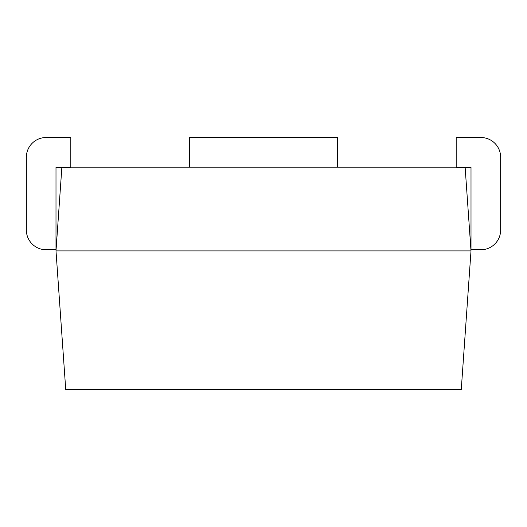 <?xml version="1.0" encoding="UTF-8"?>
<svg xmlns="http://www.w3.org/2000/svg" width="527" height="527" viewBox="0 0 527 527"><rect width="100%" height="100%" fill="white"/><g stroke="black" fill="none" stroke-linecap="round" stroke-linejoin="round"><path stroke-width="0.79" d="M456.184 137.514L480.887 137.514A19.762 19.762 0 0 1 500.65 157.277L500.65 230.003A19.762 19.762 0 0 1 480.887 249.765L471.006 249.765L471.006 167.454L456.184 167.454L456.184 137.514M456.184 167.158L70.816 167.158M61.876 167.158L55.994 250.905L65.73 389.486L461.27 389.486L471.006 250.905L55.994 250.905M465.124 167.158L471.006 250.905M55.994 167.454L70.816 167.454L70.816 137.514L46.112 137.514A19.762 19.762 0 0 0 26.35 157.277L26.35 230.003A19.762 19.762 0 0 0 46.112 249.765L55.994 249.765L55.994 167.454M337.609 167.158L337.609 137.514L189.391 137.514L189.391 167.158"/></g></svg>
